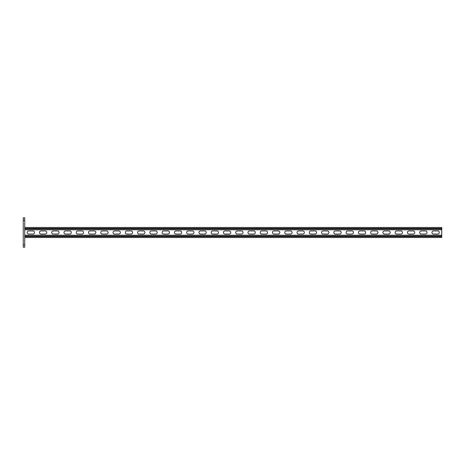<?xml version="1.0" encoding="UTF-8"?>
<svg xmlns="http://www.w3.org/2000/svg" width="465" height="465" viewBox="0 0 465 465"><rect width="100%" height="100%" fill="white"/><g stroke="black" fill="none" stroke-linecap="round" stroke-linejoin="round"><path stroke-width="0.7" d="M24.721 247.217L23.25 247.217L23.25 244.764L24.721 244.764L24.721 247.217M23.25 220.236L23.25 217.783L24.721 217.783L24.721 220.236L23.25 220.236L23.25 244.764M24.721 220.236L24.721 244.764M24.721 237.528L441.75 237.528L441.75 229.803L24.721 229.803M33.003 230.966A1.535 1.535 0 0 1 34.532 232.5A1.535 1.535 0 0 1 33.003 234.035L28.708 234.035A1.535 1.535 0 0 1 27.173 232.5A1.535 1.535 0 0 1 28.708 230.966L33.003 230.966M45.268 230.966A1.535 1.535 0 0 1 46.802 232.5A1.535 1.535 0 0 1 45.268 234.035L40.972 234.035A1.535 1.535 0 0 1 39.438 232.5A1.535 1.535 0 0 1 40.972 230.966L45.268 230.966M216.986 230.966A1.535 1.535 0 0 1 218.515 232.5A1.535 1.535 0 0 1 216.986 234.035L212.691 234.035A1.535 1.535 0 0 1 211.156 232.5A1.535 1.535 0 0 1 212.691 230.966L216.986 230.966M229.251 230.966A1.535 1.535 0 0 1 230.785 232.5A1.535 1.535 0 0 1 229.251 234.035L224.955 234.035A1.535 1.535 0 0 1 223.421 232.5A1.535 1.535 0 0 1 224.955 230.966L229.251 230.966M204.716 230.966A1.535 1.535 0 0 1 206.251 232.5A1.535 1.535 0 0 1 204.716 234.035L200.427 234.035A1.535 1.535 0 0 1 198.892 232.5A1.535 1.535 0 0 1 200.427 230.966L204.716 230.966M192.452 230.966A1.535 1.535 0 0 1 193.986 232.5A1.535 1.535 0 0 1 192.452 234.035L188.162 234.035A1.535 1.535 0 0 1 186.628 232.5A1.535 1.535 0 0 1 188.162 230.966L192.452 230.966M180.188 230.966A1.535 1.535 0 0 1 181.722 232.5A1.535 1.535 0 0 1 180.188 234.035L175.892 234.035A1.535 1.535 0 0 1 174.363 232.5A1.535 1.535 0 0 1 175.892 230.966L180.188 230.966M167.923 230.966A1.535 1.535 0 0 1 169.458 232.5A1.535 1.535 0 0 1 167.923 234.035L163.628 234.035A1.535 1.535 0 0 1 162.093 232.5A1.535 1.535 0 0 1 163.628 230.966L167.923 230.966M155.659 230.966A1.535 1.535 0 0 1 157.187 232.5A1.535 1.535 0 0 1 155.659 234.035L151.363 234.035A1.535 1.535 0 0 1 149.829 232.5A1.535 1.535 0 0 1 151.363 230.966L155.659 230.966M143.389 230.966A1.535 1.535 0 0 1 144.923 232.5A1.535 1.535 0 0 1 143.389 234.035L139.099 234.035A1.535 1.535 0 0 1 137.564 232.5A1.535 1.535 0 0 1 139.099 230.966L143.389 230.966M131.124 230.966A1.535 1.535 0 0 1 132.659 232.5A1.535 1.535 0 0 1 131.124 234.035L126.835 234.035A1.535 1.535 0 0 1 125.3 232.5A1.535 1.535 0 0 1 126.835 230.966L131.124 230.966M118.86 230.966A1.535 1.535 0 0 1 120.394 232.5A1.535 1.535 0 0 1 118.86 234.035L114.564 234.035A1.535 1.535 0 0 1 113.036 232.5A1.535 1.535 0 0 1 114.564 230.966L118.86 230.966M106.595 230.966A1.535 1.535 0 0 1 108.13 232.5A1.535 1.535 0 0 1 106.595 234.035L102.3 234.035A1.535 1.535 0 0 1 100.766 232.5A1.535 1.535 0 0 1 102.3 230.966L106.595 230.966M94.331 230.966A1.535 1.535 0 0 1 95.86 232.5A1.535 1.535 0 0 1 94.331 234.035L90.036 234.035A1.535 1.535 0 0 1 88.501 232.5A1.535 1.535 0 0 1 90.036 230.966L94.331 230.966M82.061 230.966A1.535 1.535 0 0 1 83.595 232.5A1.535 1.535 0 0 1 82.061 234.035L77.771 234.035A1.535 1.535 0 0 1 76.237 232.5A1.535 1.535 0 0 1 77.771 230.966L82.061 230.966M69.797 230.966A1.535 1.535 0 0 1 71.331 232.5A1.535 1.535 0 0 1 69.797 234.035L65.507 234.035A1.535 1.535 0 0 1 63.972 232.5A1.535 1.535 0 0 1 65.507 230.966L69.797 230.966M57.532 230.966A1.535 1.535 0 0 1 59.067 232.5A1.535 1.535 0 0 1 57.532 234.035L53.237 234.035A1.535 1.535 0 0 1 51.708 232.5A1.535 1.535 0 0 1 53.237 230.966L57.532 230.966M433.473 230.966A1.535 1.535 0 0 0 431.939 232.5A1.535 1.535 0 0 0 433.473 234.035L437.763 234.035A1.535 1.535 0 0 0 439.297 232.5A1.535 1.535 0 0 0 437.763 230.966L433.473 230.966M421.203 230.966A1.535 1.535 0 0 0 419.674 232.5A1.535 1.535 0 0 0 421.203 234.035L425.498 234.035A1.535 1.535 0 0 0 427.033 232.5A1.535 1.535 0 0 0 425.498 230.966L421.203 230.966M249.49 230.966A1.535 1.535 0 0 0 247.955 232.5A1.535 1.535 0 0 0 249.49 234.035L253.78 234.035A1.535 1.535 0 0 0 255.314 232.5A1.535 1.535 0 0 0 253.78 230.966L249.49 230.966M237.22 230.966A1.535 1.535 0 0 0 235.691 232.5A1.535 1.535 0 0 0 237.22 234.035L241.515 234.035A1.535 1.535 0 0 0 243.05 232.5A1.535 1.535 0 0 0 241.515 230.966L237.22 230.966M261.754 230.966A1.535 1.535 0 0 0 260.22 232.5A1.535 1.535 0 0 0 261.754 234.035L266.044 234.035A1.535 1.535 0 0 0 267.578 232.5A1.535 1.535 0 0 0 266.044 230.966L261.754 230.966M274.019 230.966A1.535 1.535 0 0 0 272.484 232.5A1.535 1.535 0 0 0 274.019 234.035L278.314 234.035A1.535 1.535 0 0 0 279.843 232.5A1.535 1.535 0 0 0 278.314 230.966L274.019 230.966M286.283 230.966A1.535 1.535 0 0 0 284.749 232.5A1.535 1.535 0 0 0 286.283 234.035L290.579 234.035A1.535 1.535 0 0 0 292.113 232.5A1.535 1.535 0 0 0 290.579 230.966L286.283 230.966M298.547 230.966A1.535 1.535 0 0 0 297.019 232.5A1.535 1.535 0 0 0 298.547 234.035L302.843 234.035A1.535 1.535 0 0 0 304.377 232.5A1.535 1.535 0 0 0 302.843 230.966L298.547 230.966M310.818 230.966A1.535 1.535 0 0 0 309.283 232.5A1.535 1.535 0 0 0 310.818 234.035L315.107 234.035A1.535 1.535 0 0 0 316.642 232.5A1.535 1.535 0 0 0 315.107 230.966L310.818 230.966M323.082 230.966A1.535 1.535 0 0 0 321.548 232.5A1.535 1.535 0 0 0 323.082 234.035L327.372 234.035A1.535 1.535 0 0 0 328.906 232.5A1.535 1.535 0 0 0 327.372 230.966L323.082 230.966M335.346 230.966A1.535 1.535 0 0 0 333.812 232.5A1.535 1.535 0 0 0 335.346 234.035L339.642 234.035A1.535 1.535 0 0 0 341.171 232.5A1.535 1.535 0 0 0 339.642 230.966L335.346 230.966M347.611 230.966A1.535 1.535 0 0 0 346.076 232.5A1.535 1.535 0 0 0 347.611 234.035L351.906 234.035A1.535 1.535 0 0 0 353.441 232.5A1.535 1.535 0 0 0 351.906 230.966L347.611 230.966M359.875 230.966A1.535 1.535 0 0 0 358.346 232.5A1.535 1.535 0 0 0 359.875 234.035L364.171 234.035A1.535 1.535 0 0 0 365.705 232.5A1.535 1.535 0 0 0 364.171 230.966L359.875 230.966M372.145 230.966A1.535 1.535 0 0 0 370.611 232.5A1.535 1.535 0 0 0 372.145 234.035L376.435 234.035A1.535 1.535 0 0 0 377.969 232.5A1.535 1.535 0 0 0 376.435 230.966L372.145 230.966M384.41 230.966A1.535 1.535 0 0 0 382.875 232.5A1.535 1.535 0 0 0 384.41 234.035L388.699 234.035A1.535 1.535 0 0 0 390.234 232.5A1.535 1.535 0 0 0 388.699 230.966L384.41 230.966M396.674 230.966A1.535 1.535 0 0 0 395.14 232.5A1.535 1.535 0 0 0 396.674 234.035L400.97 234.035A1.535 1.535 0 0 0 402.498 232.5A1.535 1.535 0 0 0 400.97 230.966L396.674 230.966M408.938 230.966A1.535 1.535 0 0 0 407.404 232.5A1.535 1.535 0 0 0 408.938 234.035L413.234 234.035A1.535 1.535 0 0 0 414.768 232.5A1.535 1.535 0 0 0 413.234 230.966L408.938 230.966M441.75 229.803L441.75 227.472L24.721 227.472M441.75 235.197L24.721 235.197M441.75 228.391L24.721 228.391M441.75 228.879L24.721 228.879M441.75 236.609L24.721 236.609M441.75 236.121L24.721 236.121"/></g></svg>
